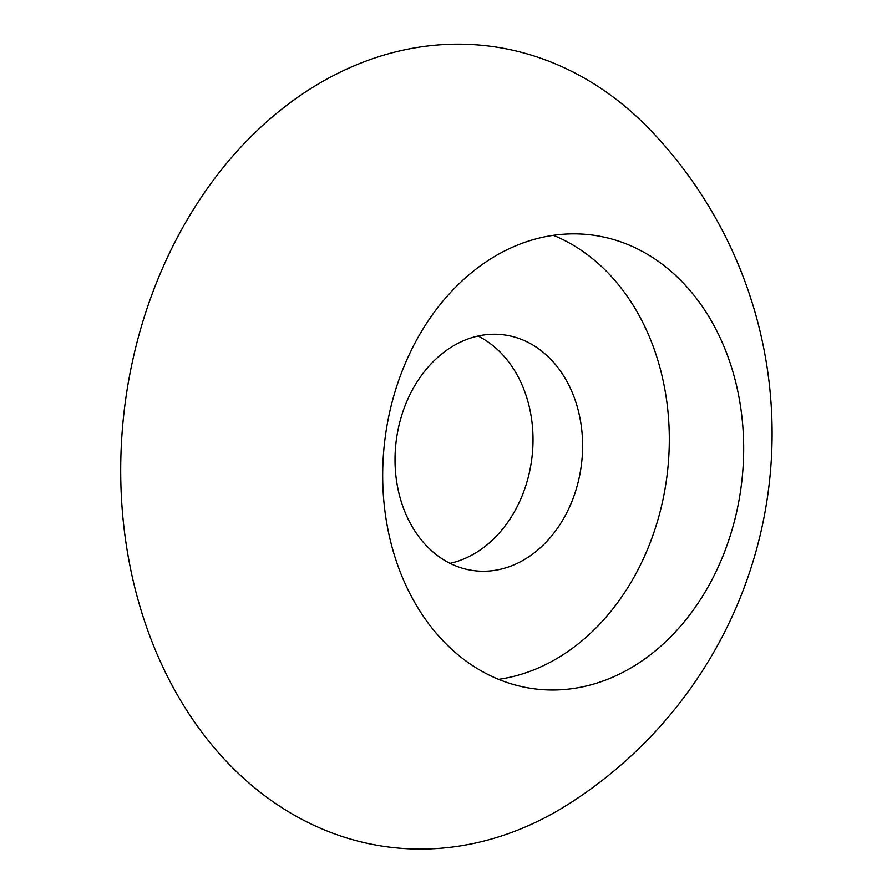 <?xml version="1.0" encoding="UTF-8"?>
<svg xmlns="http://www.w3.org/2000/svg" width="892" height="892" viewBox="0 0 892 892"><rect width="100%" height="100%" fill="white"/><g stroke="black" fill="none" stroke-linecap="round" stroke-linejoin="round"><path stroke-width="1.34" d="M553.408 235.332A228.72 179.66 -83 0 1 667.127 474.756A228.72 179.66 -83 0 1 498.583 679.336M442.32 353.488A118.848 93.359 -83 0 1 503.378 334.79A118.848 93.359 -83 0 1 581.472 464.186A118.848 93.359 -83 0 1 474.254 570.69A118.848 93.359 -83 0 1 396.561 480.989A118.848 93.359 -83 0 1 442.32 353.488M473.708 270.9A228.72 179.66 -83 0 1 591.218 234.93A228.72 179.66 -83 0 1 741.497 483.943A228.72 179.66 -83 0 1 535.155 688.925A228.72 179.66 -83 0 1 385.645 516.278A228.72 179.66 -83 0 1 473.708 270.9M652.13 131.86A439.176 439.176 0 0 1 569.04 803.792A403.619 317.05 -83 0 1 155.141 649.543A403.619 317.05 -83 0 1 281.326 109.515A403.619 317.05 -83 0 1 651.796 131.514M478.056 336.039A118.848 93.359 -83 0 1 531.888 458.064A118.848 93.359 -83 0 1 449.992 563.331"/></g></svg>
